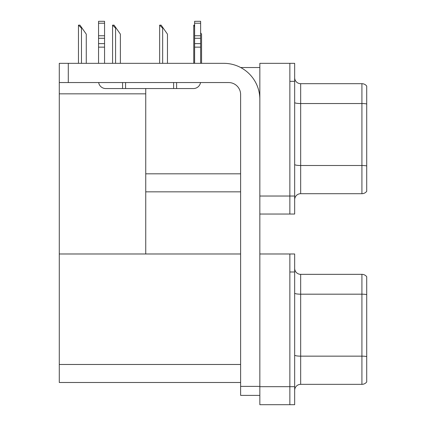 <?xml version="1.0" encoding="UTF-8"?>
<svg xmlns="http://www.w3.org/2000/svg" width="426" height="426" viewBox="0 0 426 426"><rect width="100%" height="100%" fill="white"/><g stroke="black" fill="none" stroke-linecap="round" stroke-linejoin="round"><path stroke-width="0.64" d="M240.695 67.537L259.839 67.537M289.861 253.981L289.861 404.7L294.664 404.7L294.664 253.981L259.839 253.981L259.839 63.336L289.861 63.336L289.861 214.049L259.839 214.049L259.839 196.035L289.861 196.035L289.861 214.049L294.664 214.049L294.664 196.035L289.861 196.035L289.861 81.345L294.664 81.345L294.664 196.035M145.745 191.833L240.621 191.833M145.745 93.837L145.745 253.981L59.278 253.981L59.278 93.837L145.745 93.837L145.745 88.555M59.278 93.837L59.278 63.336L68.288 63.336L68.288 82.548L228.613 82.548A12.008 12.008 0 0 1 240.621 94.556L240.621 386.387L259.839 386.387M259.839 214.049L259.839 404.7L289.861 404.7L289.861 271.996L294.664 271.996M145.745 253.981L240.621 253.981M59.278 253.981L59.278 382.484L240.621 382.484M294.664 199.698A6.007 6.007 0 0 1 300.671 193.697L361.919 193.697L361.919 83.688L300.671 83.688A6.007 6.007 0 0 1 294.664 77.686A6.007 6.007 0 0 0 300.671 83.688L300.671 193.697M366.722 86.089A6.007 6.007 0 0 0 361.919 83.688A6.007 6.007 0 0 1 366.722 86.089L366.722 191.295A6.007 6.007 0 0 1 361.919 193.697M289.861 63.336L294.664 63.336L294.664 81.345M366.722 104.37L366.722 165.922A6.007 1.044 180 0 0 361.919 165.506L300.671 165.506A6.007 1.044 0 0 1 294.664 164.463M294.664 390.349A6.007 6.007 0 0 1 300.671 384.343L361.919 384.343L361.919 274.339L300.671 274.339A6.007 6.007 0 0 1 294.664 268.332A6.007 6.007 0 0 0 300.671 274.339L300.671 384.343M366.722 276.74A6.007 6.007 0 0 0 361.919 274.339A6.007 6.007 0 0 1 366.722 276.74L366.722 381.941A6.007 6.007 0 0 1 361.919 384.343M366.722 295.021L366.722 356.573A6.007 1.044 180 0 0 361.919 356.152L300.671 356.152A6.007 1.044 0 0 1 294.664 355.114M201.567 63.336L201.567 34.149L200.63 32.818M193.761 63.336L193.761 25.145L194.623 26.598M194.623 25.145L194.038 25.145M159.931 25.145L161.15 25.145L163.254 28.148L162.652 28.148L159.654 25.145L159.654 63.336M167.461 63.336L167.461 34.149L163.254 28.148M112.858 25.145L114.072 25.145L116.176 28.148L115.579 28.148L112.576 25.145L112.576 63.336M120.382 63.336L120.382 34.149L116.176 28.148M78.751 25.145L79.966 25.145L82.069 28.148L81.472 28.148L78.469 25.145L78.469 63.336M86.276 63.336L86.276 34.149L82.069 28.148M259.839 395.392L240.621 395.392L240.621 386.387M259.839 99.359A36.029 36.029 0 0 0 223.81 63.336L68.288 63.336M68.288 82.548L59.278 82.548M200.529 82.548A7.205 7.205 0 0 1 193.425 88.555L105.754 88.555A7.205 7.205 0 0 1 98.651 82.548M194.623 63.336L194.623 47.148L200.63 47.148L200.63 63.336M200.63 23.217L194.623 23.217L194.623 21.3L200.63 21.3L200.63 47.148M194.623 47.148L194.623 43.628L200.63 43.628M200.63 38.276L194.623 38.276L194.623 43.628M194.623 38.276L194.623 23.217M200.63 35.747L194.623 35.747M173.611 88.555L173.611 82.548M125.574 88.555L125.574 82.548M98.55 63.336L98.55 47.148L104.556 47.148L104.556 63.336M122.571 82.548L122.571 88.555L105.754 88.555M98.55 47.148L98.55 43.628L104.556 43.628L104.556 47.148M104.556 23.217L98.55 23.217L98.55 21.3L104.556 21.3L104.556 38.276L98.55 38.276L98.55 43.628M98.55 38.276L98.55 23.217M104.556 38.276L104.556 43.628M104.556 35.747L98.55 35.747M145.745 173.819L240.621 173.819M259.839 386.686L294.664 386.686M59.278 364.47L240.621 364.47M366.722 103.955A6.007 1.044 180 0 0 361.919 103.539L300.671 103.539A6.007 1.044 0 0 1 294.664 102.496M366.722 294.606A6.007 1.044 180 0 0 361.919 294.185L300.671 294.185A6.007 1.044 0 0 1 294.664 293.141M162.652 63.336L162.652 28.148M115.579 63.336L115.579 28.148M81.472 63.336L81.472 28.148M176.609 88.555L176.609 82.548"/></g></svg>
